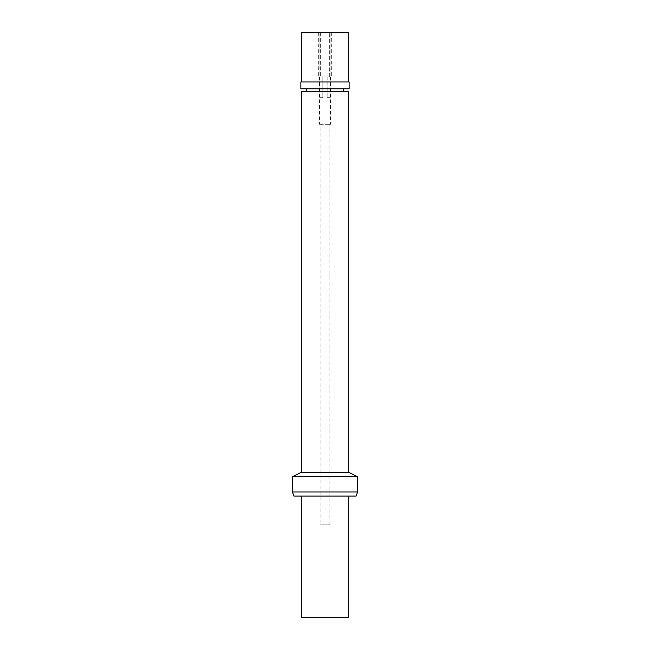 <?xml version="1.0" encoding="UTF-8"?>
<svg xmlns="http://www.w3.org/2000/svg" width="650" height="650" viewBox="0 0 650 650"><rect width="100%" height="100%" fill="white"/><g stroke="black" fill="none" stroke-linecap="round" stroke-linejoin="round"><path stroke-width="0.49" stroke-dasharray="3.25 2.44" d="M348.692 617.5L301.308 617.5M356.102 496.056L293.898 496.056M357.581 491.985L292.419 491.985M292.419 476.808L357.581 476.808M348.692 472.225L301.308 472.225M301.308 91.739L348.692 91.739M325 91.739L343.363 91.739L325 91.739M349.139 88.782L300.861 88.782M300.861 81.965L349.139 81.965M325 81.965L348.692 81.965L325 81.965M301.308 32.5L348.692 32.5M330.037 32.5L318.338 32.5L331.662 32.5L330.037 32.5L330.037 97.663L330.037 76.928L331.662 76.928L330.037 76.928L330.037 97.663L330.037 32.5M329.363 76.928L329.363 32.5L329.363 76.928L320.637 76.928L329.363 76.928L327.161 76.928L327.161 97.663L327.161 76.928L325 76.928L329.363 76.928M327.161 97.663L330.037 97.663L327.161 97.663M320.637 32.5L320.637 76.928L320.637 32.5M319.963 97.663L319.963 32.5L319.963 97.663L322.839 97.663L322.839 76.928L322.839 97.663L319.963 97.663L319.963 76.928L318.338 76.928L319.963 76.928L319.963 97.663L322.839 97.663L319.963 97.663M322.839 76.928L320.637 76.928L322.839 76.928M330.037 76.928L330.476 76.928L330.037 76.928M325 124.321L330.476 124.321L325 124.321M319.963 76.928L319.524 76.928L319.963 76.928M320.109 124.321L329.891 124.321L320.109 124.321L320.109 524.192L329.891 524.192L320.109 524.192M329.891 524.192L329.891 124.321M331.662 32.5L331.662 76.928M318.338 32.5L318.338 76.928M330.476 76.928L330.476 124.321M319.524 76.928L319.524 124.321"/><path stroke-width="0.97" d="M301.308 496.056L301.308 617.5L348.692 617.5L348.692 496.056M292.419 491.985L293.898 496.056L356.102 496.056L357.581 491.985L357.581 476.808L292.419 476.808L292.419 491.985L357.581 491.985M292.419 476.808L301.308 472.225L348.692 472.225L357.581 476.808M348.692 472.225L348.692 91.739L301.308 91.739L301.308 472.225M325 88.782L349.139 88.782L349.139 81.965L300.861 81.965L300.861 88.782L325 88.782M348.692 81.965L348.692 32.5L301.308 32.5L301.308 81.965M343.363 91.739L343.363 88.782M306.637 91.739L306.637 88.782"/></g></svg>
